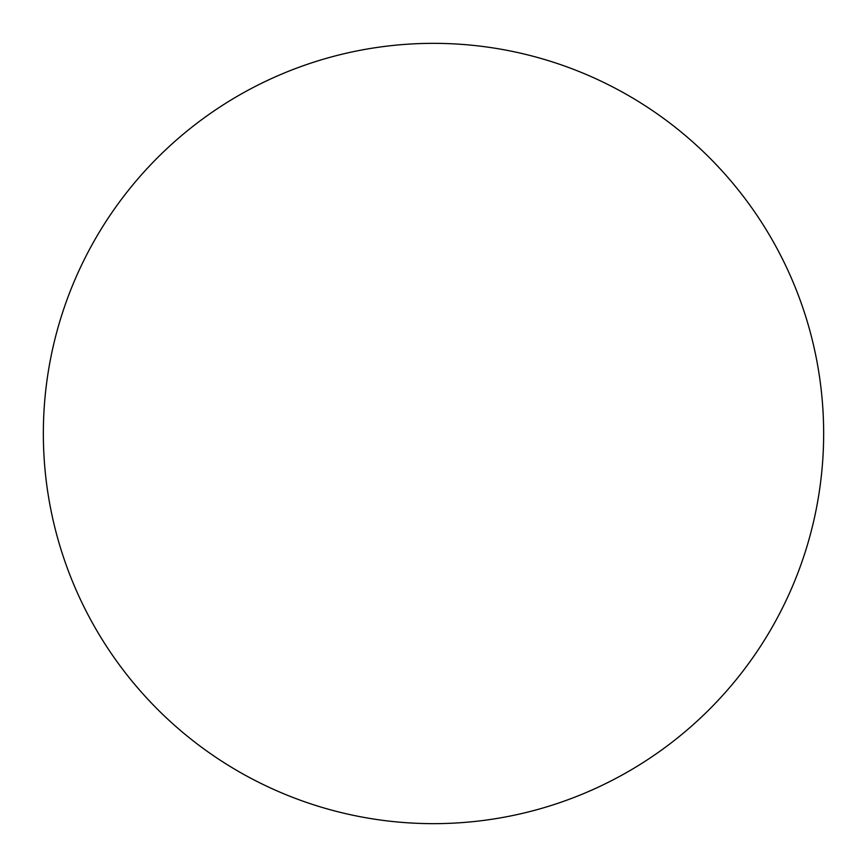 <?xml version="1.0" encoding="UTF-8"?>
<svg xmlns="http://www.w3.org/2000/svg" width="867" height="867" viewBox="0 0 867 867"><rect width="100%" height="100%" fill="white"/><g stroke="black" fill="none" stroke-linecap="round" stroke-linejoin="round"><path stroke-width="1.3" d="M157.621 709.379A390.15 390.15 0 0 0 709.379 709.379A390.15 390.15 0 0 0 709.379 157.621A390.15 390.15 0 0 0 157.621 157.621A390.15 390.15 0 0 0 157.621 709.379"/></g></svg>
